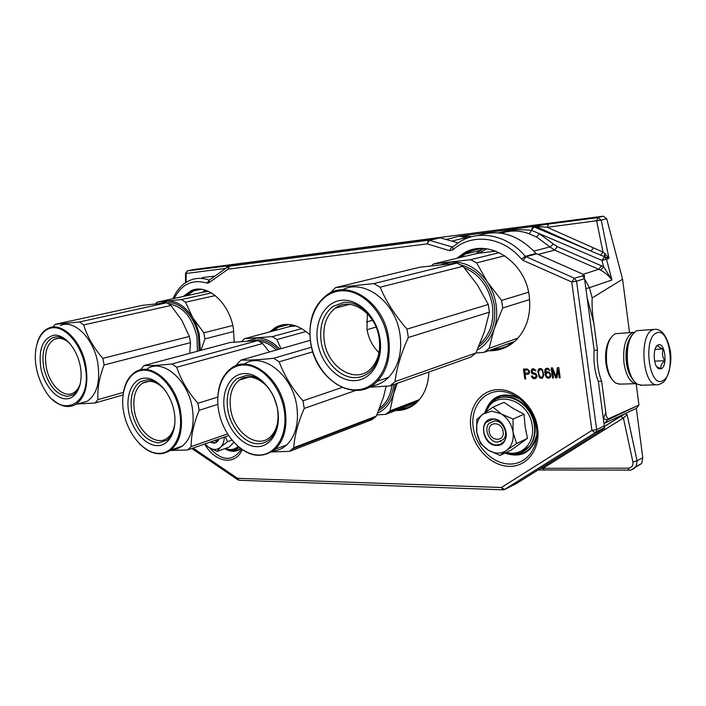 <?xml version="1.0" encoding="UTF-8"?>
<svg xmlns="http://www.w3.org/2000/svg" width="706" height="706" viewBox="0 0 706 706"><rect width="100%" height="100%" fill="white"/><g stroke="black" fill="none" stroke-linecap="round" stroke-linejoin="round"><path stroke-width="1.06" d="M600.718 270.169L603.63 266.753L611.961 280.017C609.146 276.134 605.404 272.851 600.718 270.169L554.687 250.136L549.983 246.915L533.895 251.107M608.343 418.79L638.948 405.094L636.335 408.359L605.157 422.965L608.343 418.79C606.931 418.155 606.083 416.072 605.819 412.542L601.627 381.24C598.061 371.85 596.676 361.481 597.461 350.15L593.843 323.18C592.36 314.258 591.804 305.848 592.175 297.958L589.457 287.642L611.961 280.017L606.489 259.181L601.971 260.417L603.63 266.753L557.228 246.641L553.451 244.073L549.983 246.915L536.595 237.013L529.191 233.81C520.022 230.297 510.756 230.094 501.401 233.218M624.819 413.778L636.335 408.368L642.778 457.753L641.63 463.568L635.735 467.054M193.497 269.56L603.339 216.177L606.692 218.657L622.577 279.214L629.514 332.561M638.948 405.094L636.168 383.685M627.157 414.749L623.398 418.005L632.911 462.042C633.344 465.739 631.693 467.787 627.978 468.175L542.905 468.334L623.398 418.005L620.433 416.408L625.11 413.681L627.157 414.749L637.059 460.753L636.15 466.481L631.605 469.772M548.43 224.049L534.495 226.247L547.212 227.306L548.43 224.049L597.841 217.633L603.339 216.177M233.289 265.191L187.567 270.883L193.691 269.515M592.175 297.958L622.577 279.214M603.33 418.552L607.487 419.973L618.438 414.307M605.157 422.965L603.921 422.956M604.327 426.583L625.101 413.69M540.469 468.484L542.905 468.334L544.326 470.178M225.752 268.404L186.146 273.469L185.519 273.337L187.275 270.954L186.146 273.469L186.155 282.321M471.714 236.722L467.972 236.289L465.925 237.578L459.438 236.183L534.495 226.247M605.36 254.028L604.663 256.781L590.931 251.054L593.517 247.885L602.995 252.121L605.36 254.028L608.987 258.405L604.663 256.781L601.971 260.417L531.521 230.315L532.721 226.705L534.045 226.891L531.521 230.315C516.068 229 510.985 229.829 498.392 232.848M467.972 236.289L459.438 236.183L446.333 239.449M600.55 255.254L602.995 252.121L596.676 220.978L597.841 217.633L601.212 220.14L606.692 218.657M226.017 268.218L227.411 265.712M593.517 247.885L547.212 227.306L601.212 220.14L608.987 258.405L606.489 259.181L603.965 256.596L604.98 253.772M585.874 288.648L589.457 287.642L584.586 279.055M598.256 381.346L601.627 381.24M603.436 418.402L605.819 412.542M597.461 350.15L594.152 350.317M557.228 246.641L554.687 250.136L537.928 254.469M459.059 257.769C464.389 252.969 470.531 249.95 477.477 248.715M506.396 347.043L498.718 349.391L490.705 349.973M410.045 407.247L397.919 409.674M271.81 331.352L277.299 327.099L283.6 324.619M185.396 295.999C188.661 292.39 192.5 290.131 196.912 289.222M460.762 257.355L465.528 253.931C472.429 249.8 479.992 248.168 488.199 249.015M515.221 340.945C508.585 346.302 501.119 349.064 492.823 349.214M416.266 402.888C411.386 406.621 405.932 408.624 399.905 408.906M273.266 330.964L278.499 327.196L289.275 324.469M186.631 295.726L193.885 290.74L201.422 289.31M491.614 411.139L483.019 414.069L492.947 407.115L500.942 413.725L491.614 411.139M500.042 455.476L488.367 450.216C494.791 453.94 500.775 454.046 506.308 450.543L500.042 455.476L510.994 450.172L527.479 438.338L525.167 426.927L524.011 414.175L513.641 408.712L504.049 402.402L492.947 407.115M494.571 420.873C502.566 420.361 508.902 433.369 503.546 439.361L497.695 442.15C489.54 442.53 483.407 429.239 489.029 423.423L494.571 420.873M486.355 411.616C493.865 388.874 529.429 399.199 532.253 425.939C535.13 443.236 521.257 457.011 506.493 452.352M492.753 418.923C507.455 418.128 511.523 446.21 496.645 445.398C482.145 445.901 478.059 418.473 492.753 418.923M476.779 432.187C475.835 424.368 477.909 418.331 483.019 414.069L476.815 419.408L476.779 432.187C478.165 439.997 482.03 446.007 488.367 450.216L480.371 443.315L476.779 432.187M506.308 450.543L506.661 450.287C511.753 446.183 513.897 440.226 513.085 432.425L513.015 431.913C511.559 424.094 507.676 418.12 501.366 413.981L500.942 413.725M501.366 413.981L513.05 419.09L513.015 431.913M524.011 414.175L513.05 419.09M513.085 432.425L516.589 443.562L506.661 450.287M527.479 438.338L516.589 443.562M492.982 419.161C502.654 418.526 510.367 434.278 503.916 441.568L500.748 444.118L496.777 444.992C486.866 445.424 479.453 429.257 486.31 422.223L492.982 419.161M217.501 439.529L214.721 440.5M238.046 446.51C234.454 449.757 230.227 450.41 225.364 448.469M218.966 439.017C217.872 441.709 216.089 443.094 213.636 443.156L210.176 442.088M217.192 451.416L208.323 447.119C212.815 450.154 216.821 450.234 220.351 447.348L217.192 451.416L229.159 447.101L233.845 442.371M208.323 447.119L204.952 443.915M220.351 447.348L220.572 447.145C222.893 444.815 224.146 441.479 224.323 437.138M225.232 436.82L227.676 441.638L220.572 447.145M231.93 440.129L227.676 441.638M218.878 439.044L216.601 441.974L213.786 442.821L210.653 441.921M631.879 335.138C627.387 341.713 625.763 351.023 627.007 363.069C628.155 371.1 630.467 377.083 633.944 381.002M654.083 329.367L636.68 330.69C629.293 335.394 626.284 346.258 627.643 363.299C629.284 374.092 632.602 381.108 637.597 384.355L641.895 385.211M662.696 380.702C676.18 375.239 670.065 326.34 656.633 332.941C642.566 337.53 649.176 388.777 662.696 380.702M661.187 368.814C667.876 366.264 665.034 341.995 658.363 344.846L658.151 344.934C652.591 346.681 653.085 366.37 658.76 368.726L661.187 368.814M656.765 366.767L661.054 368.691C660.331 366.096 661.584 363.431 664.814 360.713C662.334 356.892 661.84 352.974 663.331 348.967C659.757 347.82 657.992 346.584 658.036 345.243L656.059 346.999M663.331 348.967L655.027 349.373M664.814 360.713L654.63 361.137M612.314 379.722C609.128 376.139 607.019 370.747 605.977 363.564C604.839 352.753 606.33 344.334 610.452 338.324M620.274 384.117L615.932 383.181C611.29 380.066 608.219 373.615 606.719 363.846C605.439 348.27 608.272 338.227 615.208 333.726L633.573 332.323M631.596 377.789C628.993 374.083 627.255 369.061 626.372 362.716C625.295 352.841 626.443 344.793 629.831 338.545M636.591 383.693L635.894 383.667C629.981 382.29 626.01 375.442 623.989 363.131C622.71 347.22 625.542 337.062 632.488 332.641L634.279 332.226M489.196 431.534C490.343 441.815 504.949 441.921 503.131 431.525C501.922 421.103 487.308 421.235 489.196 431.534M501.004 441.418L499.23 441.612M215.021 440.5L217.43 441.285M184.796 296.132L192.914 290.245L195.403 289.425M458.37 257.937L464.513 253.322L474.15 249.262M503.307 348.402L489.946 350.247M271.175 331.529L277.493 326.719L281.747 324.963M407.821 408.297L397.187 409.957M183.207 296.476L191.326 290.59C207.185 283.194 229.415 302.75 233.421 328.617L234.215 342.057M456.888 258.29L463.03 253.675C487.219 237.34 525.246 260.62 529.253 296.211C531.291 314.346 526.852 329.04 515.927 340.274C508.064 347.661 498.921 351.156 488.508 350.758M269.621 331.944L275.94 327.125C287.06 321.804 298.382 324.372 309.908 334.856M428.877 372.044C428.357 385.317 424.094 395.66 416.072 403.064C410.16 408.2 403.373 410.68 395.713 410.521M527.1 368.938L523.42 369.088L524.823 378.972L525.741 378.937L525.114 374.524L528.617 374.18L529.482 372.662L529.182 370.553L527.1 368.938M534.786 370.544L535.933 370.924L535.686 370.297L533.586 368.673L532.218 368.947L531.159 370.262L531.521 372.803L532.262 373.624L535.166 374.365L536.092 375.398L535.96 376.677L534.971 377.348L533.083 377.207L532.28 375.954L531.353 375.989L533.101 378.478L535.889 378.381L537.151 376.21L535.828 373.492L532.395 372.344L532.147 370.65L533.921 369.944L535.88 370.8M537.893 371.488L539.137 376.995L540.558 378.222L542.437 378.16L543.77 375.336L542.526 369.812L541.096 368.585L539.216 368.664L537.893 371.488L539.481 376.845L540.911 378.081L542.508 378.089M550.742 374.224L548.836 371.93L547.221 371.78L545.641 372.909L546.267 369.45L547.653 369.185L549.886 370.385L548.165 368.303L545.959 368.391L544.908 369.935L544.794 372.512L546.426 377.375L548.121 378.178L549.665 377.913L550.724 376.369L550.742 374.224M555.719 377.922L556.99 377.878L558.119 369.847L559.223 377.798L560.185 377.763L558.781 367.658L557.343 367.72L556.204 376.827L552.569 367.905L551.139 367.967L552.542 378.028L553.495 377.992L552.392 370.068L555.719 377.922L557.008 377.736M458 242.899L439.697 237.675L241.337 263.479L229.582 265.977L228.1 269.162L228.718 266.294L428.516 240.243L429.433 240.322L427.13 243.879L449.545 250.656L452.837 249.933C471.299 232.883 502.566 236.21 521.469 259.102L523.199 260.426L571.754 282.012L591.91 430.422L501.401 487.502L237.49 478.306L193.047 448.081M174.232 298.426C181.627 284.059 192.517 278.949 206.893 283.088L208.791 282.841L228.1 269.162L427.13 243.879L428.516 240.243L439.697 237.675M527.876 374.418L528.644 374.145M525.114 374.524L528.229 374.277M524.823 378.972L525.723 378.813M523.781 369.07L525.176 378.831M534.416 370.129L535.13 370.403M533.921 369.944L534.76 369.997M532.986 369.979L534.265 369.803M535.148 378.619L535.96 378.328M533.904 378.663L535.492 378.478M533.101 378.478L534.257 378.522M532.245 377.869L533.454 378.337M531.627 376.827L532.589 377.728M531.742 375.98L531.98 376.686M535.554 377.119L535.96 376.677M536.181 376.033L536.313 376.536M536.092 375.398L536.534 375.892M535.695 374.771L536.445 375.257M535.166 374.365L536.039 374.63M534.521 374.18L535.519 374.224M533.586 374.206L534.866 374.039M532.942 374.021L533.939 374.065M532.262 373.624L533.286 373.88M531.521 372.803L532.606 373.483M531.247 371.956L531.874 372.662M531.133 371.118L531.6 371.824M531.159 370.262L531.477 370.977M531.662 369.388L531.512 370.12M537.954 370.844L538.237 371.347M538.148 369.988L538.307 370.712M538.528 369.335L538.493 369.847M539.499 368.585L538.872 369.194M548.906 378.151L549.718 377.86M548.121 378.178L549.25 378.001M547.3 377.992L548.465 378.037M546.426 377.375L547.644 377.842M545.835 376.545L546.771 377.233M545.367 375.486L546.179 376.395M545.006 374.003L545.72 375.345M544.794 372.512L545.35 373.862M544.741 371.012L545.147 372.371M544.908 369.935L545.094 370.871M545.261 369.061L545.253 369.794M546.259 368.294L545.606 368.92M549.1 370.412L549.842 370.262M548.694 369.785L549.444 370.271M548.156 369.379L549.039 369.644M547.653 369.185L548.5 369.238M546.709 369.22L547.997 369.044M545.641 372.909L546.771 371.921M552.392 370.068L556.063 377.772M552.542 378.028L553.478 377.86M551.501 367.95L552.886 377.878M556.204 376.827L557.669 367.702M559.223 377.798L560.167 377.631M558.119 369.847L559.567 377.657M604.301 425.806L604.424 427.686L596.208 431.754L596.649 429.583L604.301 425.806L598.37 381.628C594.752 372.15 593.349 361.701 594.161 350.282L584.542 278.685L582.582 275.834L583.438 274.413L535.986 253.445L525.308 256.34L574.455 278.252L571.754 282.012L576.573 281.2L596.649 429.583L591.91 430.422L595.132 432.646L596.208 431.754L595.405 432.557L504.525 489.505L501.401 487.502L502.946 489.84L504.093 489.69M239.369 480.274L237.913 479.859L237.49 478.306L239.14 480.265L503.202 489.84M584.241 277.626L584.506 275.622L583.774 276.831M215.012 276.037L202.137 277.626M535.986 253.445C518.389 234.683 499.142 228.709 478.262 235.513M583.438 274.413L584.506 275.622M604.671 427.968L595.405 432.557L504.808 489.408L516.792 483.319L603.48 429.019L604.839 428.065L604.424 427.686M524.84 369.962L528.247 370.041L528.856 371.074L528.635 372.786L524.937 373.262L524.84 369.962M539.869 369.582L541.961 369.926L543.099 372.45L542.888 376.519L541.378 377.339L540.037 376.748L538.899 374.224L538.669 371.462L539.869 369.582M550.327 374.321L550.115 376.263L548.915 377.075L547.309 376.916L546.126 375.248L546.109 373.959L547.565 372.706L549.7 373.271L550.415 374.965M452.89 246.791L451.858 247.047L449.545 250.656M209.594 279.894L206.893 283.088M524.487 370.103L527.753 369.847M527.4 369.988L528.247 370.041M527.894 370.182L528.609 370.447M528.264 370.588L528.856 371.074M528.503 371.215L528.944 371.709M528.6 371.85L528.882 372.344M539.525 369.715L540.62 369.335M540.275 369.476L541.431 369.52M541.087 369.653L541.961 369.926M541.617 370.068L542.764 371.18M542.42 371.321L543.099 372.45M542.755 372.591L543.311 373.933M542.967 374.074L543.338 375.221M542.985 375.363L542.888 376.519M542.543 376.66L542.129 377.101M550.071 375.107L550.345 375.61M550 375.751L550.115 376.263M549.356 376.845L548.915 377.075M547.212 372.847L548.668 372.662M548.324 372.812L549.171 372.865M548.827 373.006L549.7 373.271M549.356 373.412L550.08 373.686M549.736 373.827L549.983 374.462M200.407 350.458L199.171 333.709L196.595 325.457L192.862 317.885L203.84 332.808L204.925 338.906L233.845 331.432M203.84 332.808L232.786 325.484M155.558 303.748L157.059 302.168L202.878 292.196L208.667 291.446M204.925 338.906L200.963 350.308M157.059 302.168L181.407 299.547L185.537 302.212L215.277 295.585M185.537 302.212L192.862 317.885C185.44 306.245 176.924 300.703 167.304 301.268L161.127 303.192M181.407 299.547L211.482 292.937M167.181 302.98C180.004 300.765 195.377 316.968 198.589 336.621L199.127 350.803M77.766 403.938L95.001 402.994L97.975 399.649C97.234 389.015 99.281 377.454 104.117 364.976L102.855 358.357L189.376 336.462L181.76 320.145M189.755 353.309L190.488 342.648L189.376 336.462M69.929 343.522C64.52 338.562 59.357 337.141 54.424 339.233C46.799 343.901 44.099 353.274 46.305 367.349C49.429 384.991 63.875 398.802 73.512 392.871C76.672 391.053 78.984 387.815 80.449 383.164M40.877 368.267C44.099 384.946 55.862 399.225 66.39 398.837C76.963 398.696 83.652 383.34 80.228 365.955C76.963 348.561 64.458 334.088 53.983 335.2C42.669 338.306 38.3 349.329 40.877 368.267M36.509 368.523C38.036 376.086 40.666 382.996 44.416 389.262C61.616 420.529 93.236 404.22 84.958 365.673C81.031 344.74 66.214 327.134 53.497 327.725C40.719 328.043 32.908 345.596 35.98 365.505L36.509 368.523M52.482 399.314C60.522 406.621 68.2 408.377 75.507 404.582C85.302 397.699 88.753 384.682 85.841 365.523C81.508 340.663 61.66 321.415 48.352 328.272C43.242 330.673 39.571 335.429 37.321 342.551M60.284 325.651C73.636 318.83 93.439 337.865 97.693 362.505C100.534 381.487 97.049 394.407 87.217 401.264L80.157 403.267M102.855 358.357C93.624 347.793 87.235 336.647 83.679 324.919L79.46 321.962L55.209 324.319L52.968 327.063M181.945 320.445L170.94 305.469L166.792 302.759L142.444 305.345L55.209 324.319M95.001 402.994L123.029 394.954M97.975 399.649L123.409 392.404M104.117 364.976L190.488 342.648M79.46 321.962L166.792 302.759M83.679 324.919L170.94 305.469M80.299 383.896C78.781 389.218 76.257 392.898 72.736 394.945L67.661 396.366C56.233 394.936 48.264 385.414 43.763 367.782C41.407 352.771 44.284 342.789 52.412 337.83L56.074 336.85C60.548 336.55 64.996 338.58 69.426 342.94M241.867 341.333L244.603 338.633L289.522 326.613L295.938 325.916M244.603 338.633L272.295 336.63L276.937 339.56L306.069 331.502M276.937 339.56L280.926 348.702M272.295 336.63L301.762 328.599M247.7 340.901L256.534 338.121C264.706 337.715 272.419 341.36 279.691 349.055M252.624 340.654C261.317 338.324 269.824 341.272 278.164 349.496M170.181 450.481L187.628 449.978L191.149 446.589C191.052 435.602 193.726 423.512 199.171 410.318L197.909 403.285L217.792 397.063M164.498 389.465C156.909 381.496 149.61 379.387 142.586 383.12C135.146 388.556 132.463 397.972 134.528 411.386C137.82 431.542 156.255 446.942 167.313 438.091C171.426 434.975 173.95 429.954 174.903 423.026M128.774 412.375C132.022 430.06 145.154 445.583 157.288 445.627C169.458 445.954 177.612 430.069 174.153 411.589C170.87 393.11 156.838 377.339 144.748 378.098C132.604 378.575 125.359 394.707 128.774 412.375M123.744 412.463C127.742 434.119 143.786 453.19 158.718 453.367C173.711 453.879 183.887 434.366 179.615 411.501C175.573 388.627 158.162 369.176 143.283 370.226C128.342 370.932 119.543 390.815 123.744 412.463M139.647 444.003C150.59 454.47 160.942 456.5 170.711 450.093C179.942 442.159 183.233 429.239 180.559 411.333C175.997 382.97 150.872 361.631 135.534 371.877C129.286 375.733 125.271 382.431 123.488 391.954M147.369 368.664C162.742 358.48 187.787 379.563 192.261 407.644C194.874 425.391 191.555 438.205 182.298 446.095L177.144 448.857L171.434 449.837M171.029 449.837L169.775 449.793M197.909 403.285C188.034 391.998 180.974 379.996 176.721 367.261L171.955 363.987C159.653 365.267 150.343 365.787 144.024 365.549L140.459 369.9M269.445 351.985L262.641 343.513L257.981 340.539L230.235 342.481L144.024 365.549M174.823 444.401L176.209 443.933M187.628 449.978L228.612 435.637M191.149 446.589L227.517 433.934M199.171 410.318L217.88 404.344M171.955 363.987L257.981 340.539M177.868 438.505L179.015 438.117M176.721 367.261L262.641 343.513M174.859 423.653C173.932 431.304 171.231 436.837 166.757 440.27L158.532 442.944C145.427 440.95 136.523 430.581 131.828 411.854C129.63 397.549 132.49 387.506 140.423 381.725L146.822 379.793C152.84 379.669 158.603 382.731 164.11 388.971M397.275 383.323L393.719 393.524L389.95 410.883L385.767 414.351L416.778 402.411M389.95 410.883L419.426 399.605M385.767 414.351L376.836 414.907M395.475 383.967L393.719 393.524C390.647 403.091 385.282 409.621 377.622 413.125M393.824 384.558C392.333 396.816 387.312 405.438 378.751 410.424M271.801 451.919L289.557 451.363L293.775 447.701C294.508 435.814 298.003 422.726 304.233 408.421L302.953 400.805L342.031 387.453M369.406 419.399L372.106 419.602L376.298 416.108L383.446 397.319L386.156 386.244M273.963 397.337C266.577 380.313 249.545 372.133 239.325 380.075C231.639 386.411 228.779 396.269 230.738 409.648C234.145 432.76 257.443 449.422 270.257 436.996C276.84 430.581 279.249 421.182 277.476 408.8L277.034 406.568M277.114 406.894L273.822 397.019M224.561 410.715C227.861 429.813 242.74 446.589 256.94 446.66C271.175 447.022 281.217 429.83 277.696 409.798C274.387 389.756 258.361 372.697 244.197 373.562C229.971 374.136 221.066 391.627 224.561 410.715M218.692 410.821C222.743 434.208 240.914 454.805 258.396 455.026C275.922 455.608 288.463 434.49 284.121 409.683C280.044 384.876 260.143 363.828 242.714 365.037C225.205 365.885 214.395 387.444 218.692 410.821M230.553 438.364C245.662 456.429 260.576 460.038 275.296 449.192C284.324 440.059 287.598 426.83 285.136 409.506C280.432 377.225 249.209 354.2 231.312 368.214C222.478 374.833 217.951 385.37 217.73 399.834M244.038 364.172C262.102 351.509 292.152 374.251 296.679 405.535C299.097 422.673 295.788 435.787 286.76 444.868C282.321 448.901 277.211 451.01 271.431 451.187M302.953 400.805C292.24 388.574 284.306 375.583 279.161 361.825L273.681 358.295C259.764 359.716 248.874 360.325 241.011 360.122L237.084 364.058L236.484 365.531M279.452 442.485L280.873 441.956M289.557 451.363L372.106 419.602M293.775 447.701L376.298 416.108M304.233 408.421L355.683 390.462M273.681 358.295L311.584 347.184M241.011 360.122L310.358 340.283M282.479 435.902L283.688 435.452M279.161 361.825L312.829 351.8M277.052 406.63L277.582 409.268C279.461 422.417 276.911 432.407 269.957 439.247C266.541 442.256 262.614 443.756 258.167 443.756C244.929 443.95 230.747 428.012 227.844 410.151C225.752 395.872 228.806 385.361 237.022 378.619L246.27 375.407C257.611 375.689 266.824 382.961 273.91 397.213M502.698 307.993L494.209 328.864C496.68 321.398 497.333 313.464 496.168 305.071C494.906 296.679 491.994 288.992 487.405 282.029L501.604 300.421L502.698 307.993L529.632 299.573M501.604 300.421L528.565 292.24M477.177 350.114C485.11 345.702 490.785 338.615 494.209 328.864L489.108 348.305L484.201 352.294L514.603 341.439M489.108 348.305L518.054 338.05M431.516 265.738L433.722 263.885L476.656 253.525L495.78 251.098M484.201 352.294L475.809 353.044M433.722 263.885L470.611 259.711L476.621 262.87L504.816 255.766M476.621 262.87L487.405 282.029C477.185 267.759 464.795 261.167 450.243 262.235L441.4 264.591M470.611 259.711L499.327 252.624M460.497 264.794C478.677 269.966 489.973 283.441 494.385 305.213C496.318 323.789 491.058 337.662 478.624 346.831M369.185 387.25L389.959 385.935L394.989 381.655C396.701 368.1 401.14 353.379 408.315 337.512L407.018 329.111L488.305 304.454L477.3 284.792L463.039 266.294L456.976 263.073L419.867 267.23L335.544 287.58L330.593 292.813M389.959 385.935L470.911 357.033L475.853 353L484.272 332.147L489.417 312.149L488.305 304.454M367.394 313.711L366.952 329.12C368.576 338.536 372.583 346.399 378.954 352.7M379.113 337.9C375.821 312.855 350.308 296.141 335.253 308.16C326.031 315.635 322.395 326.746 324.354 341.519C327.769 367.411 355.453 384.514 370.624 368.947C377.992 361.393 380.825 351.041 379.113 337.9M317.665 342.657C321.027 363.616 337.962 381.355 354.597 380.666C371.268 380.296 383.552 360.651 379.943 338.58C376.589 316.482 358.198 298.462 341.58 300.288C324.901 301.797 314.073 321.715 317.665 342.657M310.816 343.107C314.947 368.753 335.615 390.55 356.08 389.862C376.607 389.571 391.945 365.434 387.506 338.077C383.376 310.711 360.519 288.489 340.063 290.907C319.527 292.919 306.386 317.479 310.816 343.107M388.609 337.892C383.958 302.512 348.323 278.773 326.975 294.896C313.287 305.46 307.878 321.495 310.746 343.001C315.653 380.093 355.7 404.617 377.251 381.302C387.188 370.579 390.974 356.106 388.609 337.892M342.436 289.884C364.04 278.173 395.687 301.736 400.002 334.397C402.314 352.409 398.511 366.732 388.582 377.366C383.526 382.361 377.684 385.308 371.038 386.217M407.018 329.111C395.289 315.758 386.323 301.789 380.128 287.192L373.783 283.6L335.544 287.58M394.989 381.655L475.853 353M408.315 337.512L489.417 312.149M373.783 283.6L456.976 263.073M366.414 321.989L372.503 320.259M367.049 329.693L376.042 327.072M380.128 287.192L463.039 266.294M355.806 377.586C340.292 378.531 324.16 361.666 321.221 342.048C319.121 326.269 323.013 314.399 332.897 306.448L343.654 302.442C359.142 300.491 376.589 317.603 379.501 338.218C381.319 352.162 378.337 363.149 370.553 371.188C366.308 375.195 361.393 377.331 355.806 377.586M531.521 230.315L529.191 233.81M605.121 422.982L607.487 419.973L636.335 406.277M632.911 462.042L637.059 460.753L642.778 457.753M604.327 426.512L620.433 416.408M629.284 470.099L627.978 468.175M465.925 237.578L451.928 241.108M535.819 226.432L534.045 226.891L590.931 251.054L535.819 226.432M601.477 265.659L598.917 269.251L583.156 274.29M593.843 323.18L587.065 297.473M553.451 244.073L539.322 233.66L536.595 237.013M478.889 253.225L486.708 248.883M514.039 341.88L512.697 342.119M291.534 326.393L293.255 325.131M205.014 291.913L206.629 290.598M475.676 253.754L483.363 248.786M511.285 343.787L507.217 344.078M415.966 403.117L414.74 403.197M288.922 326.772L291.401 324.751M202.631 292.249L205.067 290.078M497.854 398.546C511.982 391.733 532.474 406.321 534.645 425.339C535.651 433.281 534.133 440.059 530.082 445.671L521.355 452.405M485.64 412.127L490.829 403.4C503.352 388.318 531.847 402.226 534.345 425.489C535.351 433.431 533.824 440.209 529.782 445.821C526.791 449.731 522.996 452.255 518.38 453.393M239.263 447.533L235.372 449.616M239.166 447.454L233.995 449.996M659.907 384.188L660.437 383.896M655.689 329.27L652.962 329.702C638.815 333.841 642.204 384.885 656.598 384.796C657.904 385.035 659.819 384.338 662.334 382.714C666.305 382.158 673.736 363.387 669.694 348.049C665.37 331.14 658.716 329.375 655.689 329.27M204.722 443.995C214.553 462.465 235.336 466.154 242.202 449.722M537.601 428.048C540.708 449.104 526.958 466.966 509.132 466.348C491.35 466.048 473.823 448.284 470.937 428.26C467.804 408.236 480.08 390.047 497.942 389.624C515.759 388.882 534.76 406.991 537.601 428.048M241.434 449.192C232.715 461.803 222.108 461.397 209.603 447.966M536.454 427.748C533.762 407.821 515.786 390.674 498.904 391.353C481.969 391.733 470.302 408.959 473.267 427.96C475.994 446.942 492.612 463.771 509.467 464.054C526.349 464.627 539.366 447.736 536.463 427.827M536.56 253.878L525.882 256.772L523.199 260.426M452.837 249.933L452.837 246.835L459.959 241.673C479.524 229.476 507.64 235.133 525.308 256.34L521.469 259.102M440.615 237.754L429.433 240.322L452.493 247.056M228.188 266.674L209.435 280.008L208.791 282.841M172.996 298.7C176.844 289.619 182.633 283.45 190.364 280.185C196.215 277.829 202.428 277.776 209.02 280.017L209.311 280.061M584.127 277.379L584.524 276.708M604.239 427.104L604.839 428.065M240.799 448.734C236.042 452.184 230.73 452.158 224.843 448.663M536.719 437.138C531.159 452.952 520.56 458.282 504.905 453.12M484.828 412.719C490.529 396.437 501.648 391.38 518.186 397.549M582.582 275.834L574.455 278.252L576.573 281.2L584.542 278.685M240.464 448.478C237.075 450.887 233.245 451.408 228.973 450.022M536.86 434.49C532.324 451.381 521.972 457.479 505.805 452.775M485.825 411.598C492.409 395.678 503.899 391.53 520.322 399.146M169.078 304.136C182.88 306.21 192.182 317.126 196.983 336.894L197.442 351.253M259.34 341.307C265.315 341.898 270.972 344.81 276.302 350.026M391.927 385.229C390.753 394.389 387.32 401.511 381.637 406.612L379.66 408.165M464.266 267.706C479.515 274.246 488.914 286.857 492.444 305.548C494.235 320.983 490.502 333.364 481.236 342.675L479.877 343.884M641.63 463.568L636.15 466.481C633.97 469.049 631.632 470.258 629.125 470.099L538.078 469.984M185.519 282.727L185.519 273.381M604.918 423.044L604.009 423.618M465.528 253.931L480.407 250.374L483.372 248.786M278.499 327.196L288.728 324.478M193.885 290.74L200.478 289.319M501.728 397.346C515.821 393.869 532.906 408.015 534.883 425.197C535.854 433.166 534.257 439.997 530.082 445.671L529.782 445.821C523.446 453.34 515.415 455.644 505.699 452.74M239.272 447.542L238.196 448.204C234.127 450.781 229.697 450.922 224.896 448.637M217.174 441.779L216.601 441.974M640.307 385.255L656.598 384.796M657.295 367.12L658.76 368.726M618.765 384.161L635.894 383.667M191.326 290.59L192.914 290.245M463.03 253.675L464.513 253.322M275.94 327.125L277.493 326.719M191.856 448.504L237.772 479.753M58.624 338.271L54.424 339.233M75.507 404.582L87.217 401.264M149.151 381.266L142.586 383.12M170.711 450.093L182.298 446.095M179.748 435.911L178.644 436.282M418.632 400.523L388.821 411.951M379.66 408.183L381.637 406.612L380.04 407.212M249.386 377.022L239.325 380.075M275.296 449.192L286.76 444.868M292.637 448.831L375.168 417.184M284.121 434.049L282.947 434.481M479.868 343.901L481.236 342.675L480.23 343.019M349.744 304.374L335.253 308.16M377.251 381.302L388.582 377.366"/></g></svg>
